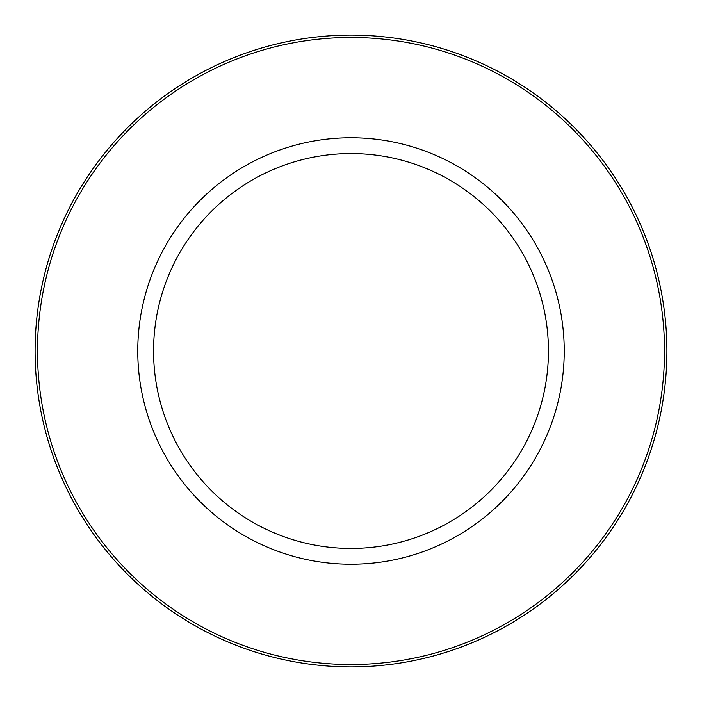 <?xml version="1.0" encoding="UTF-8"?>
<svg xmlns="http://www.w3.org/2000/svg" width="702" height="702" viewBox="0 0 702 702"><rect width="100%" height="100%" fill="white"/><g stroke="black" fill="none" stroke-linecap="round" stroke-linejoin="round"><path stroke-width="1.05" d="M153.562 351A197.438 197.438 0 0 0 449.719 521.99A197.438 197.438 0 0 0 449.719 180.01A197.438 197.438 0 0 0 153.562 351M137.767 351A213.232 213.232 0 0 0 351 564.232A213.232 213.232 0 0 0 564.232 351A213.232 213.232 0 0 0 351 137.767A213.232 213.232 0 0 0 137.767 351M35.1 351A315.9 315.9 0 0 0 351 666.9A315.9 315.9 0 0 0 666.9 351A315.9 315.9 0 0 0 351 35.1A315.9 315.9 0 0 0 35.1 351M37.469 351A313.531 313.531 0 0 0 351 664.531A313.531 313.531 0 0 0 664.531 351A313.531 313.531 0 0 0 351 37.469A313.531 313.531 0 0 0 37.469 351"/></g></svg>
